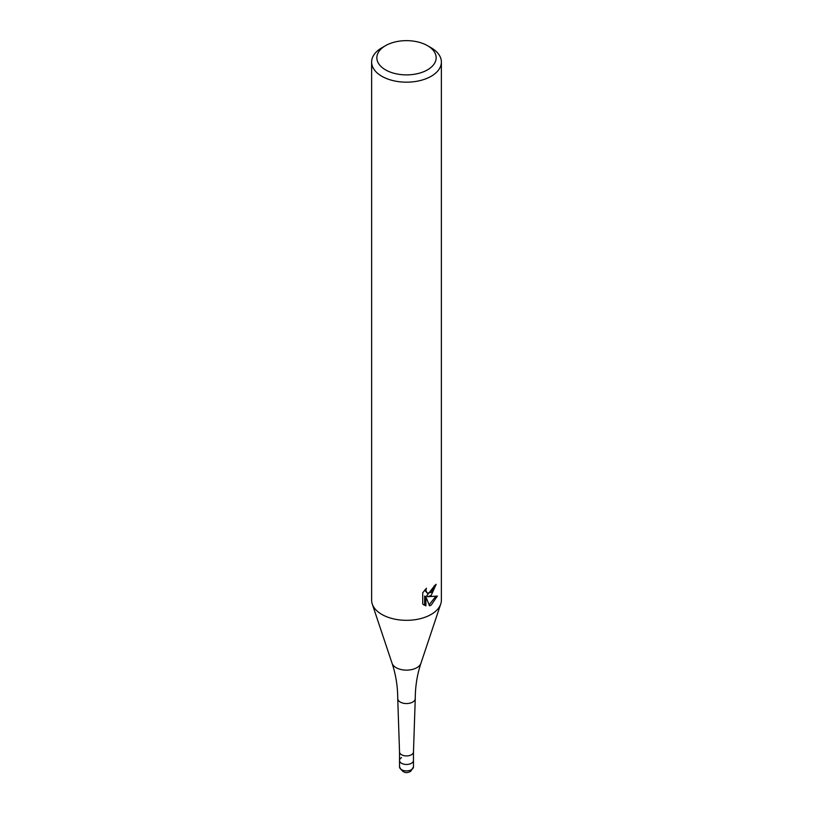 <?xml version="1.0" encoding="UTF-8"?>
<svg xmlns="http://www.w3.org/2000/svg" width="813" height="813" viewBox="0 0 813 813"><rect width="100%" height="100%" fill="white"/><g stroke="black" fill="none" stroke-linecap="round" stroke-linejoin="round"><path stroke-width="1.22" d="M413.471 766.852L410.707 771.293C406.063 773.996 402.333 772.513 399.529 766.852A6.971 4.024 180 0 0 403.827 770.572A6.971 4.024 180 0 0 411.429 769.698A6.971 4.024 180 0 0 413.471 766.852L413.471 751.934A6.971 4.024 180 0 1 413.471 751.974A6.971 4.024 180 0 1 411.429 754.749A6.971 4.024 180 0 1 403.888 755.633A6.971 4.024 180 0 1 399.529 751.974A6.971 4.024 180 0 1 399.529 751.903L399.529 760.44A6.971 4.024 180 0 1 401.571 757.594M411.429 763.285A6.971 4.024 180 0 1 403.827 764.159A6.971 4.024 180 0 1 399.529 760.44A6.971 4.024 180 0 0 403.827 764.159A6.971 4.024 180 0 0 411.429 763.285A6.971 4.024 180 0 0 413.471 760.44A6.971 4.024 180 0 1 411.429 763.285M392.059 663.256A14.705 8.486 180 0 0 402.191 669.77A14.705 8.486 180 0 0 416.896 667.656A14.705 8.486 180 0 0 420.941 663.256C417.201 674.444 415.311 686.192 415.26 698.499A8.76 5.061 180 0 1 415.26 698.601A8.76 5.061 180 0 1 412.699 702.076A8.76 5.061 180 0 1 403.228 703.194A8.76 5.061 180 0 1 397.74 698.601A8.76 5.061 180 0 1 397.74 698.499C397.689 686.192 395.799 674.444 392.059 663.256L372.252 603.998A34.878 20.132 180 0 1 371.622 600.187L371.622 62.042A34.878 20.132 180 0 1 381.836 47.794L385.535 45.66A29.644 17.114 180 0 1 427.465 45.66A29.644 17.114 180 0 1 427.465 69.867A29.644 17.114 180 0 1 385.535 69.867A29.644 17.114 180 0 1 385.535 45.66L381.836 47.794M427.465 45.66L431.164 47.794A34.878 20.132 180 0 1 441.378 62.042L441.378 600.187A34.878 20.132 180 0 1 440.748 603.998A34.878 20.132 180 0 1 431.164 614.425A34.878 20.132 180 0 1 396.277 619.435A34.878 20.132 180 0 1 372.252 603.998M431.164 595.441L427.821 596.701L437.374 596.081L431.164 605.126L429.518 605.817L425.9 596.793L425.9 605.898L422.719 604.029L422.719 592.799L426.388 588.256L425.89 590.482L427.242 593.144L431.164 592.423L433.685 588.399L434.051 586.061A34.878 20.132 0 0 0 436.175 584.293L431.164 595.441M441.378 62.042A34.878 20.132 180 0 1 431.164 76.28A34.878 20.132 180 0 1 393.157 80.639A34.878 20.132 180 0 1 371.622 62.042M434.762 585.512L426.581 595.98L427.821 596.701M427.252 593.144L424.65 590.116M423.614 604.811L424.65 605.167L424.65 596.071L425.9 596.793M429.132 604.801L435.738 596.437M424.65 605.177L425.9 605.898M399.529 751.974L397.74 698.601M420.941 663.256L440.748 603.998M413.471 751.974L415.26 698.601M399.529 766.852L399.529 760.44"/></g></svg>
